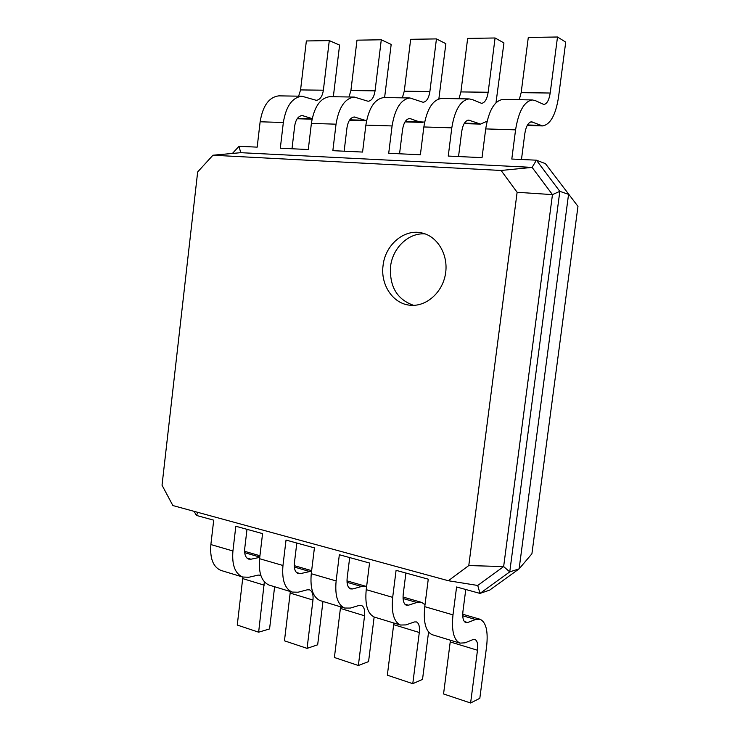 <?xml version="1.0" encoding="UTF-8"?>
<svg xmlns="http://www.w3.org/2000/svg" width="740" height="740" viewBox="0 0 740 740"><rect width="100%" height="100%" fill="white"/><g stroke="black" fill="none" stroke-linecap="round" stroke-linejoin="round"><path stroke-width="1.11" d="M465.775 589.502L462.953 611.277C462.306 617.576 463.24 621.35 465.747 622.599L467.671 622.516L475.607 619.5L480.158 619.288C486.097 622.294 488.252 631.312 486.624 646.325L479.816 698.32L470.603 703L477.485 650.247C478.132 644.263 477.282 640.664 474.932 639.462L472.99 639.573L465.035 642.838L459.882 643.115C453.694 639.989 451.4 630.573 452.991 614.866L456.589 586.977L480.001 593.415L477.726 585.47L448.357 580.734L172.864 505.549L162.032 485.209L197.663 171.939L212.944 155.224L501.1 170.468L517.121 192.28L468.781 565.563L448.357 580.734M470.603 703L443.556 693.963L450.438 640.248M459.882 643.115L432.068 634.652C425.667 631.479 423.234 622.155 424.76 606.671L428.266 579.179L396.085 570.337L392.681 597.356L366.226 589.669L369.538 563.029L339.346 554.732L336.127 580.937L311.272 573.713L314.417 547.868L286.029 540.071L282.967 565.499L259.583 558.709L262.571 533.614L235.829 526.26L232.924 550.967L210.872 544.566L213.712 520.174L196.34 515.401L194.167 511.368M577.968 206.368L545.426 163.651L577.968 206.368L531.912 553.788L519.119 568.857L489.686 590.104L480.001 593.415L509.749 571.872L503.644 566.581L477.726 585.47M246.993 529.331L244.709 548.654C244.256 554.26 245.56 557.747 248.64 559.098L250.962 559.209L259.74 557.368M405.899 573.028L403.226 594.137C402.634 600.251 403.679 603.951 406.362 605.237L408.415 605.209L416.814 602.49L421.661 602.406L425.01 604.7M296.814 543.03L294.409 562.918C293.91 568.681 295.149 572.233 298.118 573.574L300.366 573.639L311.586 571.141M349.687 557.572L347.153 578.051C346.607 583.98 347.763 587.606 350.594 588.92L352.758 588.948L361.555 586.505L366.615 586.524L346.986 580.863M545.426 163.651L536.426 160.192L559.829 191.336L568.561 194.343L519.119 568.857L509.749 571.872L559.829 191.336L552.456 194.62L503.644 566.581L468.781 565.563M428.571 632.071L422.522 679.413L412.772 683.677L419.303 632.496C419.894 626.678 418.933 623.154 416.407 621.915L414.345 621.961L405.918 624.912L400.442 625.032C393.819 621.813 391.229 612.581 392.681 597.356M274.623 586.755L269.564 628.935L258.639 632.191L237.263 625.05L242.868 577.098M260.776 575.239L258.26 575.091L248.825 577.265L242.628 577.015L220.807 570.374C213.102 566.942 209.79 558.339 210.872 544.566M196.34 515.401L198.015 512.413M258.639 632.191L264.346 581.816M242.628 577.015C235.033 573.602 231.805 564.916 232.924 550.967M322.973 601.463L317.664 644.808L307.072 648.37L284.456 640.812L290.339 591.538M307.072 648.37L312.964 600.038C313.473 594.544 312.326 591.149 309.533 589.854L307.267 589.808L298.109 592.213L292.124 592.074L268.999 585.035C261.544 581.649 258.408 572.871 259.583 558.709M412.772 683.677L387.344 675.185L393.865 623.034M400.442 625.032L374.338 617.086C367.53 613.83 364.829 604.691 366.226 589.669M292.124 592.074C284.798 588.707 281.746 579.855 282.967 565.499M374.144 617.021L368.566 661.606L358.364 665.501L364.561 615.782C365.107 610.139 364.043 606.671 361.379 605.403L359.205 605.403L350.381 608.067L344.627 608.049C337.625 604.746 334.795 595.709 336.127 580.937M358.364 665.501L334.397 657.499L340.594 606.818M344.627 608.049L320.087 600.584C312.928 597.254 309.986 588.3 311.272 573.713M383.07 265.493C380.341 284.743 392.931 303.752 409.904 305.204C425.907 307.082 442.446 292.827 445.48 273.902C448.708 255.013 437.571 236.143 421.689 232.915C404.04 228.688 385.151 245.023 383.07 265.493M232.425 153.439L239.029 146.289L257.178 147.14L260.138 121.776L283.337 122.507L280.312 148.222L308.284 149.526L311.392 123.395L336.034 124.181L332.852 150.673L362.582 152.061L365.865 125.125L392.08 125.948L388.713 153.282L420.385 154.762L423.844 126.956L451.798 127.844L448.246 156.066L482.036 157.648L485.708 128.908L515.567 129.861L511.803 159.035L536.426 160.192L532.106 167.388L552.456 194.62L517.121 192.28M291.995 148.768L294.677 126.059C295.75 119.51 298.257 116.014 302.179 115.551L312.178 118.613M521.469 159.488L524.799 133.755C526.01 126.346 528.249 122.359 531.514 121.804L542.596 125.92C550.375 124.551 555.675 115.015 558.496 97.31L565.721 42.125L557.507 37L550.199 93.027C549.062 100.113 546.962 103.924 543.872 104.488L535.418 100.659L532.282 99.937C524.179 101.352 518.611 111.324 515.567 129.861M344.146 151.201L346.968 127.807C348.078 121.064 350.529 117.457 354.34 116.975L366.559 120.749M458.541 156.547L461.695 131.646C462.87 124.468 465.192 120.62 468.67 120.093L480.565 124.107L487.114 121.166M399.554 153.791L402.542 129.667C403.679 122.71 406.075 118.992 409.729 118.483L419.303 121.841L424.631 122.1M239.029 146.289L240.731 152.681L532.106 167.388L501.1 170.468M240.731 152.681L212.944 155.224M425.241 233.933C408.693 232.369 392.514 247.946 390.535 266.668C389.425 286.611 397.112 299.506 413.586 305.343M333.333 96.727L339.595 45.094L329.291 40.598L306.36 40.959L300.57 89.919L298.627 96.172M329.291 40.598L323.371 90.206C322.363 96.468 320.004 99.844 316.276 100.316L301.966 96.228L278.897 95.858C269.046 97.042 262.793 105.691 260.138 121.776M301.966 96.228C292.235 97.44 286.029 106.199 283.337 122.507M557.507 37L528.295 37.462L521.163 92.667L519.249 99.724M532.282 99.937L502.728 99.456C494.376 100.853 488.696 110.667 485.708 128.908M384.606 97.56L391.183 44.419L381.285 39.784L356.995 40.164L350.908 90.548L348.966 96.986M381.285 39.784L375.06 90.844C374.024 97.301 371.711 100.77 368.104 101.269L354.321 97.07L329.846 96.672C320.281 97.911 314.13 106.819 311.392 123.395M495.994 102.74L503.94 42.939L495.079 37.981L488.16 92.26C487.059 99.114 484.866 102.814 481.583 103.35L472.499 99.623L469.142 98.919C460.521 100.279 454.739 109.918 451.798 127.844M354.321 97.07C344.905 98.328 338.809 107.365 336.034 124.181M495.079 37.981L467.652 38.415L460.909 91.917L458.976 98.753M469.142 98.919L441.447 98.475C432.613 99.808 426.749 109.298 423.844 126.956M438.866 98.901L445.868 43.697L436.443 38.906L410.663 39.312L404.262 91.214L402.32 97.847M436.443 38.906L429.885 91.529C428.821 98.18 426.564 101.759 423.114 102.277L409.942 97.967L383.93 97.55C374.699 98.827 368.677 108.022 365.865 125.125M409.942 97.967C400.886 99.271 394.938 108.604 392.08 125.948M467.671 622.516L464.35 621.545M475.607 619.5L462.74 615.782M452.991 614.866L424.76 606.671M477.485 650.247L450.272 641.95M250.962 559.209L246.91 558.025M408.415 605.209L404.873 604.173M300.366 573.639L296.453 572.501M352.758 588.948L349.012 587.847M419.303 632.496L393.708 624.68M416.814 602.49L403.069 598.512M264.254 585.173L242.757 578.615M259.777 557.054L244.681 552.688M312.964 600.038L290.219 593.101M309.496 571.437L294.344 567.053M364.561 615.782L340.446 608.428M361.555 586.505L347.042 582.306M300.986 115.708L303.557 115.782M530.515 121.998L532.634 122.054M353.174 117.142L355.663 117.207M467.606 120.278L469.872 120.333M408.61 118.659L410.996 118.724M300.57 89.919L323.371 90.206M297.48 118.317L312.151 118.742M521.163 92.667L550.199 93.027M527.5 124.977L539.941 125.328M350.908 90.548L375.06 90.844M349.761 119.825L364.367 120.25M460.909 91.917L488.16 92.26M464.433 123.145L477.716 123.534M404.262 91.214L429.885 91.529M405.307 121.434L419.303 121.841M462.722 614.255L480.158 619.288M403.032 597.032L421.661 602.406M244.589 551.309L259.934 555.74M294.261 565.647L311.642 570.66M312.058 119.186L297.175 118.752M542.596 125.92L527.222 125.476M366.55 120.777L349.456 120.278M480.565 124.107L464.147 123.626M422.318 122.405L405.011 121.906"/></g></svg>
